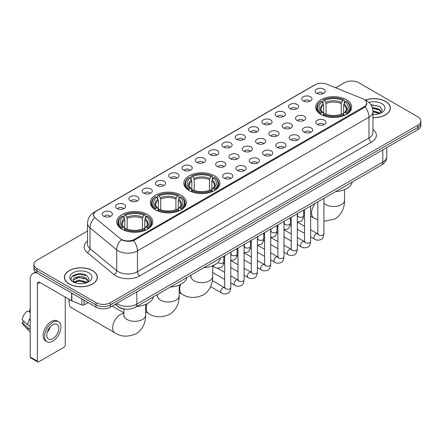 <?xml version="1.0" encoding="UTF-8"?>
<svg xmlns="http://www.w3.org/2000/svg" width="443" height="443" viewBox="0 0 443 443"><rect width="100%" height="100%" fill="white"/><g stroke="black" fill="none" stroke-linecap="round" stroke-linejoin="round"><path stroke-width="0.66" d="M214.567 175.821A18.002 10.394 0 0 0 194.948 173.567A18.002 10.394 0 0 0 183.834 183.169A18.002 10.394 0 0 0 189.111 190.523A18.002 10.394 0 0 0 208.731 192.771A18.002 10.394 0 0 0 219.844 183.169A18.002 10.394 0 0 0 214.567 175.821M181.037 195.18A18.002 10.394 0 0 0 161.418 192.926A18.002 10.394 0 0 0 150.304 202.529A18.002 10.394 0 0 0 155.576 209.877A18.002 10.394 0 0 0 175.195 212.131A18.002 10.394 0 0 0 186.309 202.529A18.002 10.394 0 0 0 181.037 195.18M147.508 214.539A18.002 10.394 0 0 0 127.889 212.286A18.002 10.394 0 0 0 116.775 221.888A18.002 10.394 0 0 0 122.046 229.236A18.002 10.394 0 0 0 141.666 231.49A18.002 10.394 0 0 0 152.78 221.888A18.002 10.394 0 0 0 147.508 214.539M346.387 99.719A18.002 10.394 0 0 0 326.768 97.466A18.002 10.394 0 0 0 315.654 107.068A18.002 10.394 0 0 0 320.926 114.416A18.002 10.394 0 0 0 340.545 116.67A18.002 10.394 0 0 0 351.659 107.068A18.002 10.394 0 0 0 346.387 99.719M303.294 100.965A5.094 2.94 180 0 1 302.287 100.135A5.094 2.94 180 0 1 303.97 96.48A5.094 2.94 180 0 1 310.499 96.807A5.094 2.94 180 0 1 311.512 100.135A5.094 2.94 180 0 1 303.294 100.965M309.878 101.27A3.057 1.766 0 0 0 309.059 100.411A3.057 1.766 0 0 0 306.047 99.963A3.057 1.766 0 0 0 303.915 101.27M289.988 108.651A5.094 2.94 180 0 1 288.98 107.815A5.094 2.94 180 0 1 290.663 104.16A5.094 2.94 180 0 1 297.192 104.487A5.094 2.94 180 0 1 298.205 107.815A5.094 2.94 180 0 1 289.988 108.651M296.572 108.956A3.057 1.766 0 0 0 295.752 108.092A3.057 1.766 0 0 0 292.74 107.649A3.057 1.766 0 0 0 290.608 108.956M276.681 116.332A5.094 2.94 180 0 1 275.673 115.501A5.094 2.94 180 0 1 277.357 111.841A5.094 2.94 180 0 1 283.885 112.173A5.094 2.94 180 0 1 284.899 115.501A5.094 2.94 180 0 1 276.681 116.332M283.265 116.636A3.057 1.766 0 0 0 282.446 115.778A3.057 1.766 0 0 0 279.433 115.33A3.057 1.766 0 0 0 277.301 116.636M263.375 124.012A5.094 2.94 180 0 1 262.367 123.182A5.094 2.94 180 0 1 264.05 119.527A5.094 2.94 180 0 1 270.579 119.854A5.094 2.94 180 0 1 271.592 123.182A5.094 2.94 180 0 1 263.375 124.012M269.959 124.317A3.057 1.766 0 0 0 269.139 123.459A3.057 1.766 0 0 0 266.127 123.01A3.057 1.766 0 0 0 263.995 124.317M250.068 131.698A5.094 2.94 180 0 1 249.06 130.862A5.094 2.94 180 0 1 250.744 127.207A5.094 2.94 180 0 1 257.272 127.534A5.094 2.94 180 0 1 258.286 130.862A5.094 2.94 180 0 1 250.068 131.698M256.652 132.003A3.057 1.766 0 0 0 255.832 131.139A3.057 1.766 0 0 0 252.82 130.696A3.057 1.766 0 0 0 250.688 132.003M236.761 139.379A5.094 2.94 180 0 1 235.754 138.548A5.094 2.94 180 0 1 237.437 134.888A5.094 2.94 180 0 1 243.966 135.22A5.094 2.94 180 0 1 244.979 138.548A5.094 2.94 180 0 1 236.761 139.379M243.345 139.683A3.057 1.766 0 0 0 242.526 138.825A3.057 1.766 0 0 0 239.513 138.377A3.057 1.766 0 0 0 237.382 139.683M223.455 147.059A5.094 2.94 180 0 1 222.447 146.229A5.094 2.94 180 0 1 224.13 142.574A5.094 2.94 180 0 1 230.665 142.901A5.094 2.94 180 0 1 231.672 146.229A5.094 2.94 180 0 1 223.455 147.059M230.039 147.364A3.057 1.766 0 0 0 229.219 146.506A3.057 1.766 0 0 0 226.207 146.057A3.057 1.766 0 0 0 224.075 147.364M210.148 154.745A5.094 2.94 180 0 1 209.14 153.909A5.094 2.94 180 0 1 210.824 150.255A5.094 2.94 180 0 1 217.358 150.581A5.094 2.94 180 0 1 218.366 153.909A5.094 2.94 180 0 1 210.148 154.745M216.732 155.05A3.057 1.766 0 0 0 215.913 154.186A3.057 1.766 0 0 0 212.9 153.743A3.057 1.766 0 0 0 210.768 155.05M196.842 162.426A5.094 2.94 180 0 1 195.834 161.595A5.094 2.94 180 0 1 197.517 157.935A5.094 2.94 180 0 1 204.051 158.267A5.094 2.94 180 0 1 205.059 161.595A5.094 2.94 180 0 1 196.842 162.426M203.426 162.731A3.057 1.766 0 0 0 202.606 161.872A3.057 1.766 0 0 0 199.594 161.424A3.057 1.766 0 0 0 197.462 162.731M183.535 170.106A5.094 2.94 180 0 1 182.527 169.276A5.094 2.94 180 0 1 184.216 165.621A5.094 2.94 180 0 1 190.745 165.948A5.094 2.94 180 0 1 191.753 169.276A5.094 2.94 180 0 1 183.535 170.106M190.119 170.411A3.057 1.766 0 0 0 189.299 169.553A3.057 1.766 0 0 0 186.287 169.104A3.057 1.766 0 0 0 184.155 170.411M170.228 177.793A5.094 2.94 180 0 1 169.22 176.956A5.094 2.94 180 0 1 170.909 173.302A5.094 2.94 180 0 1 177.438 173.628A5.094 2.94 180 0 1 178.446 176.956A5.094 2.94 180 0 1 170.228 177.793M176.818 178.097A3.057 1.766 0 0 0 175.993 177.239A3.057 1.766 0 0 0 172.98 176.79A3.057 1.766 0 0 0 170.848 178.097M156.922 185.473A5.094 2.94 180 0 1 155.914 184.642A5.094 2.94 180 0 1 157.603 180.988A5.094 2.94 180 0 1 164.131 181.314A5.094 2.94 180 0 1 165.139 184.642A5.094 2.94 180 0 1 156.922 185.473M163.511 185.778A3.057 1.766 0 0 0 162.686 184.919A3.057 1.766 0 0 0 159.674 184.471A3.057 1.766 0 0 0 157.542 185.778M143.615 193.154A5.094 2.94 180 0 1 142.607 192.323A5.094 2.94 180 0 1 144.296 188.668A5.094 2.94 180 0 1 150.825 188.995A5.094 2.94 180 0 1 151.833 192.323A5.094 2.94 180 0 1 143.615 193.154M150.205 193.458A3.057 1.766 0 0 0 149.38 192.6A3.057 1.766 0 0 0 146.373 192.151A3.057 1.766 0 0 0 144.235 193.458M130.308 200.84A5.094 2.94 180 0 1 129.301 200.003A5.094 2.94 180 0 1 130.99 196.349A5.094 2.94 180 0 1 137.518 196.675A5.094 2.94 180 0 1 138.526 200.003A5.094 2.94 180 0 1 130.308 200.84M136.898 201.144A3.057 1.766 0 0 0 136.073 200.286A3.057 1.766 0 0 0 133.066 199.837A3.057 1.766 0 0 0 130.929 201.144M117.002 208.52A5.094 2.94 180 0 1 115.994 207.689A5.094 2.94 180 0 1 117.683 204.035A5.094 2.94 180 0 1 124.212 204.361A5.094 2.94 180 0 1 125.219 207.689A5.094 2.94 180 0 1 117.002 208.52M123.591 208.825A3.057 1.766 0 0 0 122.766 207.966A3.057 1.766 0 0 0 119.76 207.518A3.057 1.766 0 0 0 117.628 208.825M103.695 216.201A5.094 2.94 180 0 1 102.687 215.37A5.094 2.94 180 0 1 104.376 211.715A5.094 2.94 180 0 1 110.905 212.042A5.094 2.94 180 0 1 111.913 215.37A5.094 2.94 180 0 1 103.695 216.201M110.285 216.511A3.057 1.766 0 0 0 109.46 215.647A3.057 1.766 0 0 0 106.453 215.198A3.057 1.766 0 0 0 104.321 216.511M316.601 93.285A5.094 2.94 180 0 1 315.593 92.454A5.094 2.94 180 0 1 317.277 88.794A5.094 2.94 180 0 1 323.805 89.126A5.094 2.94 180 0 1 324.819 92.454A5.094 2.94 180 0 1 316.601 93.285M323.185 93.589A3.057 1.766 0 0 0 322.366 92.731A3.057 1.766 0 0 0 319.353 92.282A3.057 1.766 0 0 0 317.221 93.589M296.976 120.369A5.094 2.94 180 0 1 295.968 119.532A5.094 2.94 180 0 1 297.657 115.878A5.094 2.94 180 0 1 304.186 116.204A5.094 2.94 180 0 1 305.194 119.532A5.094 2.94 180 0 1 296.976 120.369M303.566 120.673A3.057 1.766 0 0 0 302.741 119.809A3.057 1.766 0 0 0 299.728 119.366A3.057 1.766 0 0 0 297.596 120.673M283.67 128.049A5.094 2.94 180 0 1 282.662 127.219A5.094 2.94 180 0 1 284.351 123.558A5.094 2.94 180 0 1 290.879 123.89A5.094 2.94 180 0 1 291.887 127.219A5.094 2.94 180 0 1 283.67 128.049M290.259 128.354A3.057 1.766 0 0 0 289.434 127.495A3.057 1.766 0 0 0 286.422 127.047A3.057 1.766 0 0 0 284.29 128.354M270.363 135.73A5.094 2.94 180 0 1 269.355 134.899A5.094 2.94 180 0 1 271.044 131.244A5.094 2.94 180 0 1 277.573 131.571A5.094 2.94 180 0 1 278.581 134.899A5.094 2.94 180 0 1 270.363 135.73M276.953 136.034A3.057 1.766 0 0 0 276.127 135.176A3.057 1.766 0 0 0 273.121 134.727A3.057 1.766 0 0 0 270.983 136.034M257.056 143.416A5.094 2.94 180 0 1 256.048 142.58A5.094 2.94 180 0 1 257.737 138.925A5.094 2.94 180 0 1 264.266 139.252A5.094 2.94 180 0 1 265.274 142.58A5.094 2.94 180 0 1 257.056 143.416M263.646 143.72A3.057 1.766 0 0 0 262.821 142.862A3.057 1.766 0 0 0 259.814 142.413A3.057 1.766 0 0 0 257.676 143.72M243.75 151.096A5.094 2.94 180 0 1 242.742 150.266A5.094 2.94 180 0 1 244.431 146.611A5.094 2.94 180 0 1 250.959 146.938A5.094 2.94 180 0 1 251.967 150.266A5.094 2.94 180 0 1 243.75 151.096M250.339 151.401A3.057 1.766 0 0 0 249.514 150.542A3.057 1.766 0 0 0 246.507 150.094A3.057 1.766 0 0 0 244.375 151.401M230.443 158.777A5.094 2.94 180 0 1 229.435 157.946A5.094 2.94 180 0 1 231.124 154.291A5.094 2.94 180 0 1 237.653 154.618A5.094 2.94 180 0 1 238.661 157.946A5.094 2.94 180 0 1 230.443 158.777M237.033 159.081A3.057 1.766 0 0 0 236.208 158.223A3.057 1.766 0 0 0 233.201 157.774A3.057 1.766 0 0 0 231.069 159.081M217.136 166.463A5.094 2.94 180 0 1 216.129 165.627A5.094 2.94 180 0 1 217.818 161.972A5.094 2.94 180 0 1 224.346 162.299A5.094 2.94 180 0 1 225.354 165.627A5.094 2.94 180 0 1 217.136 166.463M223.726 166.767A3.057 1.766 0 0 0 222.901 165.909A3.057 1.766 0 0 0 219.894 165.46A3.057 1.766 0 0 0 217.762 166.767M317.277 124.4A5.094 2.94 180 0 1 316.263 123.569A5.094 2.94 180 0 1 317.952 119.915A5.094 2.94 180 0 1 324.481 120.241A5.094 2.94 180 0 1 325.489 123.569A5.094 2.94 180 0 1 317.277 124.4M323.861 124.704A3.057 1.766 0 0 0 323.041 123.846A3.057 1.766 0 0 0 320.029 123.398A3.057 1.766 0 0 0 317.897 124.704M303.97 132.086A5.094 2.94 180 0 1 302.957 131.25A5.094 2.94 180 0 1 304.646 127.595A5.094 2.94 180 0 1 311.174 127.922A5.094 2.94 180 0 1 312.182 131.25A5.094 2.94 180 0 1 303.97 132.086M310.554 132.391A3.057 1.766 0 0 0 309.735 131.532A3.057 1.766 0 0 0 306.722 131.084A3.057 1.766 0 0 0 304.59 132.391M290.663 139.767A5.094 2.94 180 0 1 289.65 138.936A5.094 2.94 180 0 1 291.339 135.281A5.094 2.94 180 0 1 297.868 135.608A5.094 2.94 180 0 1 298.875 138.936A5.094 2.94 180 0 1 290.663 139.767M297.247 140.071A3.057 1.766 0 0 0 296.428 139.213A3.057 1.766 0 0 0 293.416 138.764A3.057 1.766 0 0 0 291.284 140.071M277.357 147.447A5.094 2.94 180 0 1 276.343 146.616A5.094 2.94 180 0 1 278.032 142.962A5.094 2.94 180 0 1 284.561 143.288A5.094 2.94 180 0 1 285.569 146.616A5.094 2.94 180 0 1 277.357 147.447M283.941 147.757A3.057 1.766 0 0 0 283.121 146.893A3.057 1.766 0 0 0 280.109 146.445A3.057 1.766 0 0 0 277.977 147.757M264.05 155.133A5.094 2.94 180 0 1 263.037 154.302A5.094 2.94 180 0 1 264.726 150.642A5.094 2.94 180 0 1 271.254 150.974A5.094 2.94 180 0 1 272.262 154.302A5.094 2.94 180 0 1 264.05 155.133M270.634 155.438A3.057 1.766 0 0 0 269.815 154.579A3.057 1.766 0 0 0 266.802 154.131A3.057 1.766 0 0 0 264.67 155.438M250.744 162.814A5.094 2.94 180 0 1 249.73 161.983A5.094 2.94 180 0 1 251.419 158.328A5.094 2.94 180 0 1 257.948 158.655A5.094 2.94 180 0 1 258.956 161.983A5.094 2.94 180 0 1 250.744 162.814M257.328 163.118A3.057 1.766 0 0 0 256.508 162.26A3.057 1.766 0 0 0 253.496 161.811A3.057 1.766 0 0 0 251.364 163.118M237.437 170.494A5.094 2.94 180 0 1 236.424 169.663A5.094 2.94 180 0 1 238.112 166.009A5.094 2.94 180 0 1 244.641 166.335A5.094 2.94 180 0 1 245.655 169.663A5.094 2.94 180 0 1 237.437 170.494M244.021 170.804A3.057 1.766 0 0 0 243.201 169.94A3.057 1.766 0 0 0 240.189 169.497A3.057 1.766 0 0 0 238.057 170.804M224.13 178.18A5.094 2.94 180 0 1 223.117 177.35A5.094 2.94 180 0 1 224.806 173.689A5.094 2.94 180 0 1 231.335 174.021A5.094 2.94 180 0 1 232.348 177.35A5.094 2.94 180 0 1 224.13 178.18M230.714 178.485A3.057 1.766 0 0 0 229.895 177.626A3.057 1.766 0 0 0 226.882 177.178A3.057 1.766 0 0 0 224.751 178.485M362.717 98.723A9.17 5.294 180 0 1 363.941 99.315A9.17 5.294 180 0 1 366.627 103.058A9.17 5.294 180 0 1 363.941 106.807L134.323 239.375A9.17 5.294 180 0 1 120.324 238.666L95.201 217.95A9.17 5.294 180 0 1 93.539 214.916A9.17 5.294 180 0 1 96.225 211.173L315.089 84.812A9.17 5.294 180 0 1 326.834 84.22L362.717 98.723M125.69 309.17A10.189 5.881 180 0 1 118.054 306.678L115.224 304.347M372.967 117.617A16.474 9.513 0 0 0 390.383 108.125A16.474 9.513 0 0 0 385.56 101.397A16.474 9.513 0 0 0 365.265 100.024M92.532 270.579A16.474 9.513 0 0 0 74.574 268.513A16.474 9.513 0 0 0 64.407 277.301A16.474 9.513 0 0 0 69.23 284.029A16.474 9.513 0 0 0 87.182 286.089A16.474 9.513 0 0 0 97.355 277.301A16.474 9.513 0 0 0 92.532 270.579M366.987 103.446L365.193 106.896L364.301 107.549L133.648 240.577C129.816 241.679 126.045 241.54 122.34 240.167L121.349 239.685A11.889 7.952 129.5 0 0 116.708 249.835L90.001 227.818A13.589 7.847 180 0 1 87.542 223.316L87.542 244.115A13.589 7.847 0 0 0 90.001 248.617L116.708 270.64A13.589 7.847 0 0 0 118.231 271.686A13.589 7.847 0 0 0 137.446 271.686L368.986 138.006A13.589 7.847 0 0 0 372.967 132.457L372.967 111.658A13.589 7.847 180 0 1 368.986 117.207A11.889 6.866 -120 0 0 365.193 106.896M87.542 231.024L36.924 260.246A10.189 5.881 0 0 0 33.939 264.405L33.939 268.846A10.189 5.881 0 0 0 36.924 273.004L96.009 307.115L96.009 304.9A10.189 5.881 0 0 0 110.423 304.9L417.865 127.396A10.189 5.881 0 0 0 420.85 123.237A10.189 5.881 0 0 1 417.865 127.396L110.423 304.9A10.189 5.881 0 0 1 96.009 304.9L36.924 270.784L96.009 304.9L96.009 302.68A10.189 5.881 0 0 0 110.423 302.68L417.865 125.181A10.189 5.881 0 0 0 420.85 121.017A10.189 5.881 0 0 0 417.865 116.858L358.78 82.747A10.189 5.881 0 0 0 344.366 82.747L335.65 87.78M33.939 266.625A10.189 5.881 0 0 0 36.924 270.784A10.189 5.881 0 0 1 33.939 266.625M372.967 129.35A16.984 9.807 180 0 1 371.389 142.164L139.844 275.845A16.984 9.807 180 0 1 115.828 275.845A16.984 9.807 180 0 1 113.923 274.538L87.216 252.516A3.394 2.27 -50.5 0 0 90.001 248.617L90.001 227.818A11.889 7.952 129.5 0 1 94.608 217.701L93.307 214.91L94.985 212.053M33.939 264.405A10.189 5.881 0 0 0 36.924 268.563L96.009 302.68M96.009 307.115A10.189 5.881 0 0 0 110.423 307.115L417.865 129.616A10.189 5.881 0 0 0 420.85 125.458L420.85 121.017M372.967 117.522A16.302 9.414 0 0 0 390.217 108.125A16.302 9.414 0 0 0 385.438 101.464A16.302 9.414 0 0 0 365.409 100.09M372.967 114.394L374.628 114.504M372.94 110.872L379.341 112.649L380.238 113.369M372.967 111.752L379.501 113.641M372.209 107.372L379.341 109.128L381.545 112.173M372.485 108.242L379.341 110.008L381.368 112.406M372.967 114.493A11.075 6.396 0 0 0 381.739 112.644A11.075 6.396 0 0 0 381.739 103.601A11.075 6.396 0 0 0 368.903 102.422M380.498 113.258L382.231 109.853L380.039 106.547L370.852 104.709M371.057 105.019L379.889 106.447M372.541 108.435L377.436 109.039M372.967 111.952L377.436 112.561M69.352 283.957A16.302 9.414 0 0 0 87.121 286.001A16.302 9.414 0 0 0 97.183 277.301A16.302 9.414 0 0 0 92.41 270.645A16.302 9.414 0 0 0 74.64 268.608A16.302 9.414 0 0 0 64.573 277.301A16.302 9.414 0 0 0 69.352 283.957M79.037 283.609L81.601 283.681M73.948 281.981L78.893 280.098L86.307 281.831L87.205 282.551M74.402 282.457L78.893 280.978L86.468 282.822M74.025 282.324L73.233 280.463A7.675 4.43 0 0 0 74.474 282.518M88.511 281.355L86.307 278.309C81.7 274.87 72.22 276.991 73.233 280.463L73.206 280.126M73.25 280.574L73.466 280.004L78.893 277.456L86.307 279.19L88.34 281.582M87.47 282.44L89.204 279.035L87.011 275.729C79.242 270.141 65.431 277.501 73.405 282.014L73.798 282.257M88.711 272.783A11.075 6.396 0 0 0 73.051 272.783A11.075 6.396 0 0 0 73.051 281.826A11.075 6.396 0 0 0 88.711 281.826A11.075 6.396 0 0 0 88.711 272.783M71.788 276.836L78.289 274.173L86.861 275.629M75.847 278.138L78.289 277.695L84.408 278.215M75.847 281.659L78.289 281.216L84.408 281.742M320.599 114.228L321.086 112.937A16.169 9.336 0 0 1 321.086 101.198L322.194 101.84A14.608 8.434 0 0 0 322.194 112.295L323.296 112.921L323.65 114.233M323.65 113.696L323.65 104.913L322.194 101.84M323.002 103.23L323.002 100.085L323.484 99.808A16.169 9.336 0 0 1 343.823 99.808L342.71 100.45A14.608 8.434 0 0 0 324.597 100.45L326.048 103.529L326.048 114.266M341.26 114.266L341.26 103.529L342.71 100.45M335.683 191.564A18.684 10.787 0 0 0 352.229 182.012M323.002 115.158A16.851 9.729 0 0 0 344.305 115.158L343.823 114.327A16.169 9.336 0 0 1 323.484 114.327L323.002 115.446M344.305 115.446L344.305 115.158M321.086 101.198L320.599 101.475A16.851 9.729 0 0 0 316.806 107.621A16.851 9.729 0 0 0 320.599 113.773M343.823 99.808L344.305 100.085L344.305 103.23M323.484 114.327L324.597 113.685A14.608 8.434 0 0 0 342.71 113.685L343.823 114.327M322.194 112.295L321.086 112.937M324.597 100.45L323.484 99.808M323.296 103.728A13.063 7.542 0 0 0 323.296 112.921L323.357 112.959C321.502 111.165 320.743 109.947 321.086 109.305A12.57 7.254 0 0 1 323.65 104.913M346.708 113.773A16.851 9.729 0 0 0 350.502 107.621A16.851 9.729 0 0 0 346.708 101.475L346.227 101.198A16.169 9.336 0 0 1 346.227 112.937L346.708 114.228M346.227 112.937L345.114 112.295A14.608 8.434 0 0 0 345.114 101.84L346.227 101.198M345.114 101.84L343.663 104.913L343.663 113.696L344.017 112.921L345.114 112.295M343.663 104.913A12.57 7.254 0 0 1 346.221 109.305C346.564 109.953 345.811 111.171 343.956 112.959L344.017 112.921A13.063 7.542 0 0 0 344.017 103.728M343.663 114.233L343.663 113.696M188.784 190.329L189.266 189.045A16.169 9.336 0 0 1 189.266 177.3L190.379 177.942A14.608 8.434 0 0 0 190.379 188.402L191.476 189.023L191.83 190.335M191.83 189.798L191.83 181.021L190.379 177.942M191.188 179.332L191.188 176.192L191.669 175.915A16.169 9.336 0 0 1 212.009 175.915L210.896 176.558A14.608 8.434 0 0 0 192.783 176.558L194.233 179.631L194.233 190.374M209.445 190.374L209.445 179.631L210.896 176.558M203.869 267.666A18.684 10.787 0 0 0 220.409 258.119M191.188 191.26A16.851 9.729 0 0 0 212.49 191.26L212.009 190.429A16.169 9.336 0 0 1 191.669 190.429L191.188 191.553M212.49 191.553L212.49 191.26M189.266 177.3L188.784 177.577A16.851 9.729 0 0 0 184.991 183.729A16.851 9.729 0 0 0 188.784 189.875M212.009 175.915L212.49 176.192L212.49 179.332M191.669 190.429L192.783 189.787A14.608 8.434 0 0 0 210.896 189.787L212.009 190.429M190.379 188.402L189.266 189.045M192.783 176.558L191.669 175.915M191.476 179.836A13.063 7.542 0 0 0 191.476 189.023L191.542 189.067C189.682 187.273 188.928 186.049 189.272 185.412A12.57 7.254 0 0 1 191.83 181.021M214.894 189.875A16.851 9.729 0 0 0 218.687 183.729A16.851 9.729 0 0 0 214.894 177.577L214.412 177.3A16.169 9.336 0 0 1 214.412 189.045L214.894 190.329M214.412 189.045L213.299 188.402A14.608 8.434 0 0 0 213.299 177.942L214.412 177.3M213.299 177.942L211.848 181.021L211.848 189.798L212.203 189.023L213.299 188.402M211.848 181.021A12.57 7.254 0 0 1 214.406 185.412C214.75 186.054 213.991 187.273 212.136 189.067L212.203 189.023A13.063 7.542 0 0 0 212.203 179.836M211.848 190.335L211.848 189.798M155.255 209.689L155.737 208.398A16.169 9.336 0 0 1 155.737 196.659L156.85 197.301A14.608 8.434 0 0 0 156.85 207.761L157.946 208.382L158.301 209.694M158.301 209.157L158.301 200.38L156.85 197.301M157.658 198.691L157.658 195.546L158.14 195.274A16.169 9.336 0 0 1 178.479 195.274L177.366 195.917A14.608 8.434 0 0 0 159.253 195.917L160.704 198.99L160.704 209.727M175.915 209.727L175.915 198.99L177.366 195.917M170.339 287.025A18.684 10.787 0 0 0 186.88 277.473M157.658 210.619A16.851 9.729 0 0 0 178.961 210.619L178.479 209.788A16.169 9.336 0 0 1 158.14 209.788L157.658 210.907M178.961 210.907L178.961 210.619M155.737 196.659L155.255 196.936A16.851 9.729 0 0 0 151.462 203.082A16.851 9.729 0 0 0 155.255 209.234M178.479 195.274L178.961 195.546L178.961 198.691M158.14 209.788L159.253 209.146A14.608 8.434 0 0 0 177.366 209.146L178.479 209.788M156.85 207.761L155.737 208.398M159.253 195.917L158.14 195.274M157.946 199.195A13.063 7.542 0 0 0 157.946 208.382L158.007 208.426C156.152 206.626 155.399 205.408 155.742 204.766A12.57 7.254 0 0 1 158.301 200.38M181.364 209.234A16.851 9.729 0 0 0 185.157 203.082A16.851 9.729 0 0 0 181.364 196.936L180.877 196.659A16.169 9.336 0 0 1 180.877 208.398L181.364 209.689M180.877 208.398L179.769 207.761A14.608 8.434 0 0 0 179.769 197.301L180.877 196.659M179.769 197.301L178.313 200.38L178.313 209.157L178.667 208.382L179.769 207.761M178.313 200.38A12.57 7.254 0 0 1 180.877 204.766C181.22 205.414 180.462 206.632 178.607 208.426L178.667 208.382A13.063 7.542 0 0 0 178.667 199.195M178.313 209.694L178.313 209.157M69.518 299.59A10.87 6.274 120 0 0 69.108 302.68L69.108 299.905A7.476 4.314 -60 0 1 69.13 299.363M69.108 302.68A10.87 6.274 120 0 0 71.362 307.658L114.931 332.809A10.87 6.274 -60 0 1 113.264 324.099A10.87 6.274 -60 0 1 120.369 314.524A10.87 6.274 -60 0 1 123.907 313.478M121.725 229.048L122.207 227.757A16.169 9.336 0 0 1 122.207 216.018L123.32 216.66A14.608 8.434 0 0 0 123.32 227.115L124.417 227.741L124.771 229.053M124.771 228.516L124.771 219.739L123.32 216.66M124.129 218.05L124.129 214.905L124.61 214.633A16.169 9.336 0 0 1 144.95 214.633L143.837 215.27A14.608 8.434 0 0 0 125.723 215.27L127.174 218.349L127.174 229.086M142.38 229.086L142.38 218.349L143.837 215.27M136.804 306.384A18.684 10.787 0 0 0 153.35 296.832M124.129 229.978A16.851 9.729 0 0 0 145.431 229.978L144.95 229.147A16.169 9.336 0 0 1 124.61 229.147L124.129 230.266M145.431 230.266L145.431 229.978M122.207 216.018L121.725 216.295A16.851 9.729 0 0 0 117.932 222.441A16.851 9.729 0 0 0 121.725 228.594M144.95 214.633L145.431 214.905L145.431 218.05M124.61 229.147L125.723 228.505A14.608 8.434 0 0 0 143.837 228.505L144.95 229.147M123.32 227.115L122.207 227.757M125.723 215.27L124.61 214.633M124.417 218.549A13.063 7.542 0 0 0 124.417 227.741L124.477 227.78C122.622 225.985 121.864 224.767 122.213 224.125A12.57 7.254 0 0 1 124.771 219.739M147.835 228.594A16.851 9.729 0 0 0 151.628 222.441A16.851 9.729 0 0 0 147.835 216.295L147.347 216.018A16.169 9.336 0 0 1 147.347 227.757L147.835 229.048M147.347 227.757L146.24 227.115A14.608 8.434 0 0 0 146.24 216.66L147.347 216.018M146.24 216.66L144.783 219.739L144.783 228.516L145.138 227.741L146.24 227.115M144.783 219.739A12.57 7.254 0 0 1 147.347 224.125C147.691 224.773 146.932 225.991 145.077 227.78L145.138 227.741A13.063 7.542 0 0 0 145.138 218.549M144.783 229.053L144.783 228.516M84.059 300.216L84.059 304.862L88.085 302.541M36.808 272.938A13.589 7.847 -120 0 0 33.015 273.442A13.589 7.847 -120 0 0 30.202 279.66L30.202 357.041L37.406 361.2L37.406 283.819A3.394 1.96 60 0 1 38.109 282.263A3.394 1.96 60 0 1 39.809 282.435L71.65 300.814L71.65 293.05M37.406 361.2A1.7 0.98 120 0 0 37.755 361.975L30.55 357.817A1.7 0.98 -60 0 1 30.202 357.041M37.755 361.975A1.7 0.98 120 0 0 38.607 361.892L64.069 347.196A1.7 0.98 120 0 0 65.265 345.114L65.265 297.131M84.059 304.862A1.7 0.98 180 0 1 81.889 304.972L71.877 300.924A1.7 0.98 180 0 1 71.65 300.814M52.778 338.679A8.495 4.901 120 0 0 58.326 331.198A8.495 4.901 120 0 0 57.025 324.392A8.495 4.901 120 0 0 52.778 324.813A8.495 4.901 120 0 0 47.229 332.294A8.495 4.901 120 0 0 48.531 339.1A8.495 4.901 120 0 0 52.778 338.679M47.29 332.095A8.495 4.901 120 0 0 50.336 326.818M30.202 310.05L29.482 309.834L29.482 311.54L30.202 311.955M58.554 321.745L57.114 320.915A11.551 6.667 120 0 0 51.338 321.485A11.551 6.667 120 0 0 43.791 331.663A11.551 6.667 120 0 0 45.563 340.916L47.002 341.747A11.551 6.667 120 0 0 52.778 341.176A11.551 6.667 120 0 0 60.32 330.999A11.551 6.667 120 0 0 58.554 321.745A11.551 6.667 120 0 0 52.778 322.316A11.551 6.667 120 0 0 45.23 332.494A11.551 6.667 120 0 0 47.002 341.747M30.202 317.991A11.208 6.473 120 0 0 27.649 324.896L22.15 319.752A8.832 5.1 120 0 1 27.078 311.219L30.202 312.165M30.202 326.369L27.649 324.896M25.124 322.537L23.629 321.673L22.15 322.526L27.649 327.67L30.202 329.143M27.649 327.67A11.208 6.473 120 0 0 29.033 330.805A11.208 6.473 120 0 0 29.88 331.469L30.202 331.652M30.202 309.629A8.832 5.1 120 0 0 29.482 309.834M22.15 322.526A8.832 5.1 120 0 0 23.197 324.725L29.033 330.805M134.323 239.375L134.323 240.311M363.941 106.807L363.941 107.76M139.844 275.845A3.394 1.96 60 0 1 137.446 271.686L137.446 250.888A13.589 7.847 180 0 1 118.231 250.888A13.589 7.847 180 0 1 116.708 249.835L116.708 270.64A3.394 2.27 -50.5 0 1 113.923 274.538M372.967 111.658C372.735 106.774 370.592 103.108 366.527 100.666L364.81 99.836A11.889 5.565 112 0 0 364.65 99.775M133.648 240.577A11.889 6.866 60 0 1 137.446 250.888L368.986 117.207L368.986 138.006A3.394 1.96 60 0 0 371.389 142.164M95.217 211.865A11.889 6.866 -120 0 0 93.982 212.324C89.918 214.766 87.769 218.432 87.542 223.316M93.982 212.324L314.093 85.25A11.889 6.866 60 0 1 314.99 84.868M87.216 252.516A16.984 9.807 180 0 1 87.542 241.009M110.423 302.68L110.423 307.115M417.865 125.181L417.865 129.616M36.924 268.563L36.924 273.004M116.714 303.483A13.589 7.847 0 0 0 117.628 304.064A13.589 7.847 0 0 0 136.843 304.064L382.796 162.066A13.589 7.847 0 0 0 386.778 156.517C386.877 159.89 385.083 162.775 381.39 165.178L135.436 307.176A6.795 3.921 60 0 0 136.843 304.064L136.843 291.865M382.796 149.861L382.796 162.066A6.795 3.921 60 0 1 381.39 165.178M116.166 303.804A6.795 4.546 129.5 0 0 117.351 306.013L115.285 304.308M344.527 189.615L344.527 200.258A10.87 6.274 180 0 1 341.343 204.694A10.87 6.274 180 0 1 325.97 204.694A10.87 6.274 180 0 1 323.933 203.066M317.819 219.905L313.81 217.989A10.87 6.274 -60 0 1 315.161 203.415M341.26 103.529A12.57 7.254 0 0 0 326.048 103.529M341.614 102.344A13.063 7.542 0 0 0 325.694 102.344M212.706 265.717L212.706 276.36A10.87 6.274 180 0 1 209.528 280.796A10.87 6.274 180 0 1 194.15 280.796A10.87 6.274 180 0 1 190.972 276.36L190.828 277.645M212.706 276.36C212.856 282.645 210.469 290.625 203.055 295.104C194.926 298.493 187.904 298.156 181.995 294.097A10.87 6.274 -60 0 1 180.655 284.4M209.445 179.631A12.57 7.254 0 0 0 194.233 179.631M209.799 178.446A13.063 7.542 0 0 0 193.879 178.446M179.177 285.076L179.177 295.719A10.87 6.274 180 0 1 175.993 300.155A10.87 6.274 180 0 1 160.621 300.155A10.87 6.274 180 0 1 157.437 295.719L157.298 296.998M179.177 295.719C179.326 302.004 176.934 309.984 169.525 314.464C161.396 317.852 154.374 317.515 148.46 313.45A10.87 6.274 -60 0 1 147.12 303.76M175.915 198.99A12.57 7.254 0 0 0 160.704 198.99M176.27 197.805A13.063 7.542 0 0 0 160.349 197.805M145.647 304.435L145.647 315.078A10.87 6.274 180 0 1 142.463 319.514A10.87 6.274 180 0 1 127.091 319.514A10.87 6.274 180 0 1 123.907 315.078L123.769 316.357M142.38 218.349A12.57 7.254 0 0 0 127.174 218.349M142.74 217.164A13.063 7.542 0 0 0 126.82 217.164M323.933 198.348L323.933 233.705A3.057 1.766 180 0 1 322.897 235.028A3.057 1.766 180 0 1 318.716 234.951A3.057 1.766 180 0 1 317.819 233.705L317.72 234.364L317.996 234.137M323.933 233.705C323.517 237.254 322.415 239.237 320.638 239.652C318.113 240.433 316.08 240.261 314.547 239.126A3.057 1.766 -60 0 1 314.076 236.678A3.057 1.766 -60 0 1 316.075 233.982A3.057 1.766 -60 0 1 316.208 233.91A3.057 1.766 -60 0 1 317.603 233.832L318.224 234.076M310.626 206.028L310.626 241.385A3.057 1.766 180 0 1 309.591 242.709A3.057 1.766 180 0 1 305.41 242.637A3.057 1.766 180 0 1 304.513 241.385L304.413 242.05L304.69 241.823M310.626 241.385C310.211 244.935 309.109 246.923 307.331 247.338C304.806 248.119 302.774 247.942 301.24 246.806A3.057 1.766 -60 0 1 300.769 244.359A3.057 1.766 -60 0 1 302.768 241.662A3.057 1.766 -60 0 1 302.901 241.59A3.057 1.766 -60 0 1 304.297 241.513L304.917 241.756M297.319 213.714L297.319 249.071A3.057 1.766 180 0 1 296.284 250.395A3.057 1.766 180 0 1 292.103 250.317A3.057 1.766 180 0 1 291.206 249.071L291.106 249.73L291.383 249.503M297.319 249.071C296.904 252.621 295.802 254.603 294.025 255.018C291.5 255.799 289.467 255.622 287.933 254.492A3.057 1.766 -60 0 1 287.463 252.039A3.057 1.766 -60 0 1 289.462 249.348A3.057 1.766 -60 0 1 289.595 249.276A3.057 1.766 -60 0 1 290.99 249.199L291.61 249.442M284.013 221.395L284.013 256.752A3.057 1.766 180 0 1 282.977 258.075A3.057 1.766 180 0 1 278.797 257.998A3.057 1.766 180 0 1 277.899 256.752L277.8 257.411L278.077 257.184M284.013 256.752C283.598 260.301 282.496 262.284 280.718 262.699C278.193 263.48 276.161 263.308 274.627 262.173A3.057 1.766 -60 0 1 274.156 259.725A3.057 1.766 -60 0 1 276.155 257.029A3.057 1.766 -60 0 1 276.288 256.957A3.057 1.766 -60 0 1 277.683 256.879L278.304 257.123M270.706 229.081L270.706 264.432A3.057 1.766 180 0 1 269.671 265.761A3.057 1.766 180 0 1 265.49 265.684A3.057 1.766 180 0 1 264.593 264.432L264.493 265.097L264.77 264.87M270.706 264.432C270.291 267.987 269.189 269.97 267.411 270.385C264.886 271.166 262.854 270.989 261.32 269.853A3.057 1.766 -60 0 1 260.849 267.406A3.057 1.766 -60 0 1 262.849 264.715A3.057 1.766 -60 0 1 262.981 264.637A3.057 1.766 -60 0 1 264.377 264.56L264.997 264.803M257.4 236.761L257.4 272.118A3.057 1.766 180 0 1 256.364 273.442A3.057 1.766 180 0 1 252.183 273.364A3.057 1.766 180 0 1 251.286 272.118L251.187 272.777L251.463 272.55M257.4 272.118C256.984 275.668 255.882 277.65 254.105 278.066C251.58 278.846 249.547 278.669 248.014 277.539A3.057 1.766 -60 0 1 247.543 275.086A3.057 1.766 -60 0 1 249.542 272.395A3.057 1.766 -60 0 1 249.675 272.323A3.057 1.766 -60 0 1 251.07 272.246L251.69 272.489M244.093 244.442L244.093 279.799A3.057 1.766 180 0 1 243.057 281.122A3.057 1.766 180 0 1 238.877 281.05A3.057 1.766 180 0 1 237.98 279.799L237.885 280.458L238.157 280.236M244.093 279.799C243.678 283.348 242.576 285.331 240.798 285.746C238.273 286.532 236.241 286.355 234.707 285.22A3.057 1.766 -60 0 1 234.236 282.772A3.057 1.766 -60 0 1 236.235 280.076A3.057 1.766 -60 0 1 236.368 280.004A3.057 1.766 -60 0 1 237.764 279.926L238.384 280.17M230.786 252.128L230.786 287.479A3.057 1.766 180 0 1 229.751 288.808A3.057 1.766 180 0 1 225.57 288.731A3.057 1.766 180 0 1 224.673 287.479L224.579 288.144L224.85 287.917M230.786 287.479C230.371 291.034 229.269 293.017 227.492 293.432C224.966 294.213 222.934 294.036 221.4 292.901A3.057 1.766 -60 0 1 220.93 290.453A3.057 1.766 -60 0 1 222.929 287.762A3.057 1.766 -60 0 1 223.062 287.684A3.057 1.766 -60 0 1 224.457 287.607L225.077 287.856M303.638 210.065L303.638 215.58A3.057 1.766 180 0 1 302.602 216.904A3.057 1.766 180 0 1 298.421 216.826A3.057 1.766 180 0 1 297.524 215.58L297.524 213.598M290.331 217.751L290.331 223.261A3.057 1.766 180 0 1 289.296 224.584A3.057 1.766 180 0 1 285.115 224.512A3.057 1.766 180 0 1 284.218 223.261L284.218 221.279M277.025 225.432L277.025 230.947A3.057 1.766 180 0 1 275.989 232.27A3.057 1.766 180 0 1 271.808 232.193A3.057 1.766 180 0 1 270.911 230.947L270.911 228.959M263.718 233.112L263.718 238.627A3.057 1.766 180 0 1 262.682 239.951A3.057 1.766 180 0 1 258.502 239.873A3.057 1.766 180 0 1 257.604 238.627L257.604 236.645M250.411 240.798L250.411 246.308A3.057 1.766 180 0 1 249.376 247.631A3.057 1.766 180 0 1 245.195 247.559A3.057 1.766 180 0 1 244.298 246.308L244.298 244.326M237.105 248.479L237.105 253.994A3.057 1.766 180 0 1 236.069 255.318A3.057 1.766 180 0 1 231.888 255.24A3.057 1.766 180 0 1 230.991 253.994L230.991 252.006M223.798 256.159L223.798 261.675A3.057 1.766 180 0 1 222.763 262.998A3.057 1.766 180 0 1 218.582 262.921A3.057 1.766 180 0 1 217.956 262.4M212.706 266.116L214.412 267.096A3.057 1.766 -60 0 1 213.814 265.224M37.406 283.819L39.809 282.435M71.877 293.183L71.877 300.924M81.889 304.972L81.889 298.964M93.539 214.916L93.539 216.095M366.627 103.058L366.627 105.008M314.093 85.25L316.269 84.236M135.436 307.176C129.971 309.923 124.505 309.923 119.034 307.176L117.351 306.013M386.778 156.517L386.778 147.563M390.217 109.487L390.217 108.125M97.183 278.664L97.183 277.301M64.573 278.664L64.573 277.301M344.527 200.258C344.671 206.538 342.284 214.523 334.869 219.003L323.933 221.334M313.81 217.989L310.626 216.156M304.513 212.623L303.638 212.119M316.806 110.733L316.806 107.621M350.502 110.733L350.502 107.621M181.995 294.097L179.177 292.469M184.991 186.835L184.991 183.729M218.687 186.835L218.687 183.729M190.972 275.114L190.972 276.36M148.46 313.45L145.647 311.828M151.462 206.194L151.462 203.082M185.157 206.194L185.157 203.082M157.437 294.473L157.437 295.719M145.647 315.078C145.791 321.363 143.405 329.343 135.99 333.823C127.866 337.212 120.845 336.874 114.931 332.809M117.932 225.553L117.932 222.441M151.628 225.553L151.628 222.441M123.907 312.891L112.162 306.113M123.907 309.004L123.907 315.078M314.547 239.126L310.626 236.867M304.513 233.334L297.319 229.181M291.206 225.653L290.148 225.044M317.819 201.881L317.819 233.705M317.603 233.832L310.626 229.806M304.513 226.273L297.319 222.12M301.24 246.806L297.319 244.547M291.206 241.02L284.013 236.867M277.899 233.334L276.842 232.725M304.513 209.561L304.513 241.385M304.297 241.513L297.319 237.487M291.206 233.959L284.013 229.806M287.933 254.492L284.013 252.228M277.899 248.7L270.706 244.547M264.593 241.02L263.535 240.405M291.206 217.242L291.206 249.071M290.99 249.199L284.013 245.167M277.899 241.64L270.706 237.487M274.627 262.173L270.706 259.914M264.593 256.381L257.4 252.228M251.286 248.7L250.229 248.091M277.899 224.928L277.899 256.752M277.683 256.879L270.706 252.853M264.593 249.32L257.4 245.167M261.32 269.853L257.4 267.594M251.286 264.067L244.093 259.914M237.98 256.381L236.922 255.772M264.593 232.608L264.593 264.432M264.377 264.56L257.4 260.534M251.286 257.006L244.093 252.853M248.014 277.539L244.093 275.275M237.98 271.747L230.786 267.594M224.673 264.067L223.615 263.452M251.286 240.289L251.286 272.118M251.07 272.246L244.093 268.214M237.98 264.687L230.786 260.534M234.707 285.22L230.786 282.961M224.673 279.428L212.706 272.523M237.98 247.975L237.98 279.799M237.764 279.926L230.786 275.9M224.673 272.367L217.297 268.109M221.4 292.901L210.602 286.671M224.673 255.655L224.673 287.479M224.457 287.607L212.385 280.64M297.929 215.951L297.308 215.708M297.319 222.037L300.337 221.528C302.12 221.112 303.217 219.13 303.638 215.58M291.206 219.246L290.331 218.742M297.702 216.012L297.425 216.239L297.524 215.58M284.622 223.632L284.002 223.388M284.013 229.718L287.031 229.214C288.814 228.793 289.91 226.81 290.331 223.261M277.899 226.927L277.025 226.423M284.395 223.698L284.118 223.925L284.218 223.261M271.315 231.318L270.695 231.069M270.706 237.398L273.724 236.894C275.507 236.479 276.604 234.497 277.025 230.947M264.593 234.613L263.718 234.103M271.088 231.379L270.811 231.606L270.911 230.947M258.009 238.999L257.389 238.755M257.4 245.084L260.423 244.575C262.201 244.159 263.297 242.177 263.718 238.627M251.286 242.293L250.411 241.789M257.782 239.059L257.505 239.286L257.604 238.627M244.702 246.679L244.082 246.435M244.093 252.765L247.116 252.261C248.894 251.845 249.99 249.858 250.411 246.308M237.98 249.974L237.105 249.47M244.475 246.745L244.198 246.972L244.298 246.308M231.396 254.365L230.775 254.116M230.786 260.445L233.81 259.941C235.587 259.526 236.684 257.544 237.105 253.994M224.673 257.66L223.798 257.15M231.168 254.426L230.892 254.653L230.991 253.994M214.412 267.096C215.918 268.225 217.945 268.403 220.503 267.622C222.281 267.207 223.383 265.224 223.798 261.675M33.015 273.442L35.523 271.991"/></g></svg>
